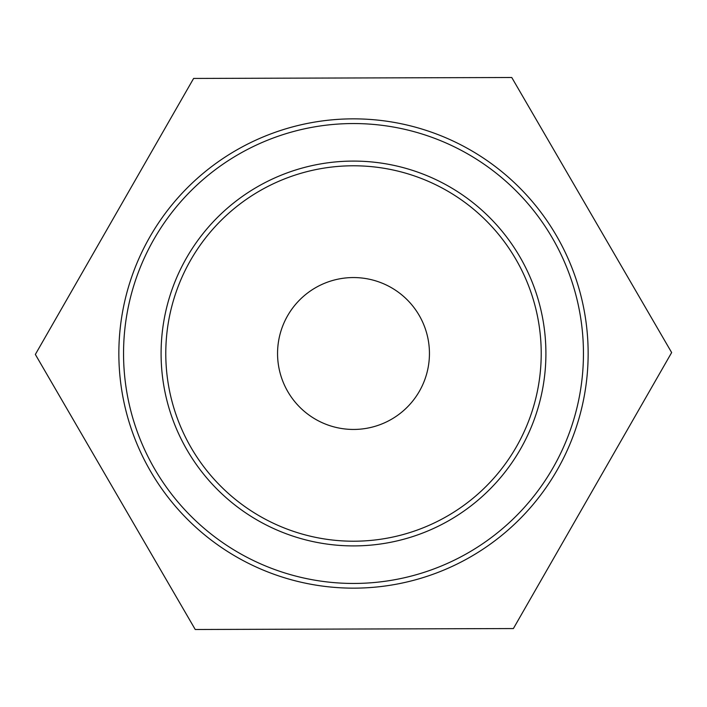<?xml version="1.0" encoding="UTF-8"?>
<svg xmlns="http://www.w3.org/2000/svg" width="707" height="707" viewBox="0 0 707 707"><rect width="100%" height="100%" fill="white"/><g stroke="black" fill="none" stroke-linecap="round" stroke-linejoin="round"><path stroke-width="1.06" d="M353.5 165.783A187.717 187.717 0 0 1 516.066 447.363A187.717 187.717 0 0 1 190.934 447.363A187.717 187.717 0 0 1 353.5 165.783M353.5 118.856A234.644 234.644 0 0 0 150.291 470.827A234.644 234.644 0 0 0 556.709 470.827A234.644 234.644 0 0 0 353.5 118.856M193.612 78.442L511.762 77.505L671.65 352.554L513.388 628.558L195.238 629.495L35.35 354.446L193.612 78.442M353.5 277.559A75.941 75.941 0 0 1 419.269 391.475A75.941 75.941 0 0 1 287.731 391.475A75.941 75.941 0 0 1 353.5 277.559M353.5 161.09A192.41 192.41 0 0 0 186.869 449.705A192.41 192.41 0 0 0 520.131 449.705A192.41 192.41 0 0 0 353.5 161.09M353.5 123.548A229.952 229.952 0 0 1 552.644 468.476A229.952 229.952 0 0 1 154.356 468.476A229.952 229.952 0 0 1 353.5 123.548"/></g></svg>
